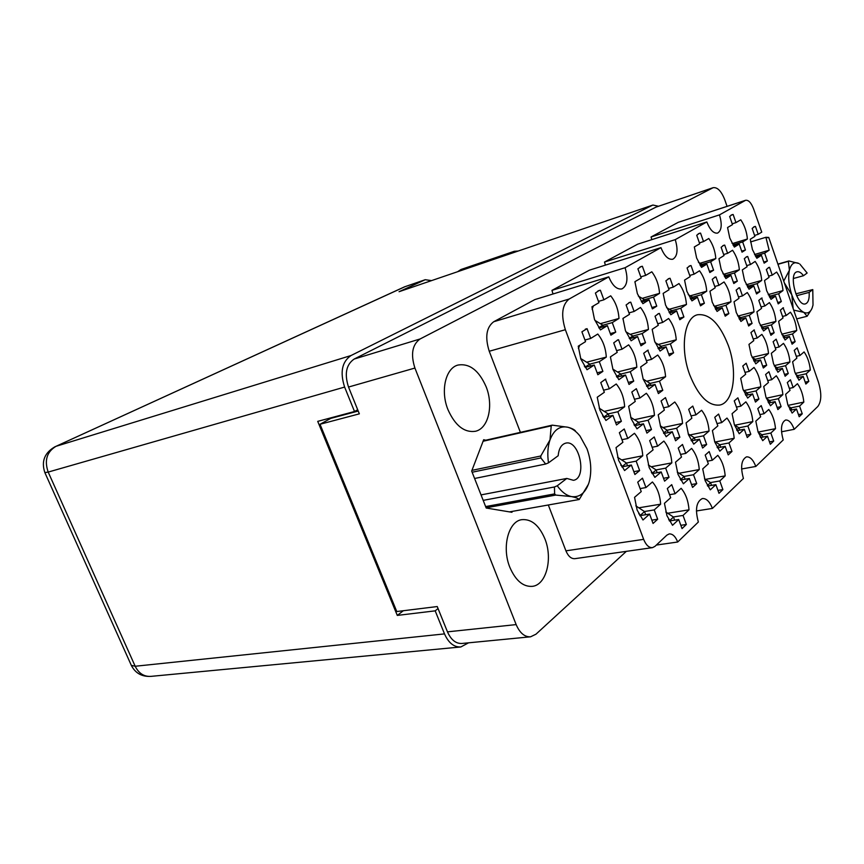 <?xml version="1.0" encoding="UTF-8"?>
<svg xmlns="http://www.w3.org/2000/svg" width="864" height="864" viewBox="0 0 864 864"><rect width="100%" height="100%" fill="white"/><g stroke="black" fill="none" stroke-linecap="round" stroke-linejoin="round"><path stroke-width="1.3" d="M706.838 221.951L675.248 239.63L604.487 262.062L637.708 244.166L706.838 221.951C710.003 229.91 713.578 233.626 717.574 233.096C721.645 230.558 722.282 224.489 719.485 214.877L745.621 200.286C748.57 199.93 751.216 202.792 753.57 208.872L761.746 232.114L758.182 234.328L755.46 226.433L754.488 226.595L752.166 228.431L754.909 236.369L750.265 239.252L752.425 249.502L756.842 258.282L761.432 255.28L764.143 263.164L767.372 261.004L763.765 262.04M745.448 249.998L742.662 241.942L747.403 239.004C746.723 231.703 744.509 225.31 740.761 219.812L735.955 222.62L733.147 214.499L731.992 214.704L729.659 216.497L732.488 224.64L727.564 227.524L729.767 238.032L734.368 247.072L739.228 244.069L742.036 252.158L745.448 249.998L741.679 251.122M766.681 365.256L763.884 357.242L768.517 353.473C767.804 345.935 765.58 339.574 761.864 334.379L757.166 338.018L754.034 330.026L750.946 332.554L753.775 340.654L748.969 344.39L751.194 355.061L755.773 363.83L760.525 359.964L763.344 368.021L766.681 365.256L762.696 366.174M795.139 341.658L792.493 333.968L796.738 330.512C796.014 323.33 793.919 317.228 790.441 312.196L786.143 315.522L783.097 307.876L780.354 310.165L783.043 317.941L778.637 321.354L780.786 331.538L785.084 339.995L789.426 336.463L792.094 344.185L795.139 341.658L791.521 342.533M713.588 270.173L710.629 261.76L715.824 258.541C715.154 250.873 712.811 244.188 708.793 238.496L703.523 241.574L700.542 233.096L699.343 233.312L696.719 235.278L699.721 243.799L694.321 246.953L696.611 257.98L701.536 267.386L706.86 264.082L709.841 272.538L713.588 270.173L709.43 271.382M759.877 291.6L757.112 283.63L761.724 280.422C761.033 273.1 758.84 266.771 755.158 261.425L750.481 264.514L747.695 256.478L746.874 256.64L744.304 258.671L747.101 266.738L742.316 269.892L744.509 280.368L749.045 289.235L753.775 285.952L756.551 293.965L759.877 291.6L756.097 292.637M728.86 313.61L725.933 305.294L730.987 301.774C730.307 294.084 727.985 287.474 724.032 281.945L718.913 285.325L715.964 276.944L715.144 277.106L712.238 279.342L715.208 287.766L709.949 291.233L712.238 302.216L717.088 311.44L722.272 307.832L725.22 316.192L728.86 313.61L724.702 314.723M774.144 332.77L771.412 324.886L775.904 321.408C775.192 314.064 773.021 307.8 769.403 302.605L764.856 305.964L761.584 298.123L758.786 300.402L761.562 308.383L756.896 311.818L759.089 322.261L763.56 330.955L768.161 327.391L770.915 335.318L774.144 332.77L770.353 333.72M750.816 434.279L747.878 426.006L752.825 421.578C752.101 413.618 749.779 407.052 745.859 401.857L740.848 406.156L737.899 397.829L734.249 400.896L737.219 409.266L732.089 413.672L734.4 424.829L739.228 433.76L744.304 429.214L747.252 437.519L750.816 434.279L746.41 435.143M737.327 281.167L734.465 272.981L739.357 269.762C738.677 262.267 736.409 255.766 732.564 250.258L727.607 253.336L724.723 245.095L723.73 245.279L721.127 247.277L724.021 255.56L718.945 258.725L721.181 269.46L725.9 278.597L730.922 275.303L733.795 283.522L737.327 281.167L733.363 282.28M704.387 303.264L701.363 294.7L706.73 291.179C706.072 283.295 703.663 276.491 699.527 270.788L694.084 274.169L691.027 265.55L690.012 265.756L687.064 267.959L690.142 276.62L684.558 280.098L686.891 291.373L691.956 300.877L697.464 297.259L700.52 305.856L704.387 303.264L700.024 304.463M781.326 301.536L778.648 293.771L783.011 290.574C782.298 283.414 780.181 277.236 776.65 272.063L772.232 275.141L769.543 267.322L768.874 267.451L766.336 269.514L769.046 277.366L764.532 280.519L766.681 290.736L771.034 299.354L775.505 296.082L778.194 303.88L781.326 301.536L777.708 302.497M752.08 323.438L749.25 315.338L754.013 311.839C753.322 304.322 751.075 297.896 747.295 292.54L742.468 295.909L739.627 287.755L738.968 287.885L736.117 290.153L738.979 298.339L734.033 301.795L736.268 312.498L740.923 321.451L745.805 317.866L748.656 325.998L752.08 323.438L748.116 324.454M781.121 406.62L778.356 398.704L782.87 394.654C782.136 387.104 779.933 380.808 776.282 375.764L771.714 379.685L768.928 371.704L765.612 374.501L768.409 382.514L763.733 386.532L765.958 397.159L770.472 405.767L775.094 401.62L777.881 409.59L781.121 406.62L777.136 407.452M758.905 399.06L756.043 390.917L760.828 386.834C760.115 379.091 757.847 372.622 754.024 367.438L749.174 371.39L746.183 363.226L742.77 366.023L745.675 374.252L740.696 378.313L742.975 389.221L747.673 398.077L752.576 393.876L755.46 402.062L758.905 399.06L754.726 399.956M788.27 373.507L785.56 365.699L789.934 361.962C789.21 354.596 787.061 348.397 783.497 343.364L779.069 346.982L776.142 339.163L773.129 341.701L775.872 349.596L771.336 353.3L773.518 363.701L777.924 372.233L782.406 368.399L785.128 376.24L788.27 373.507L784.469 374.36M773.69 441.083L770.85 433.037L775.505 428.663C774.77 420.908 772.524 414.515 768.776 409.482L764.057 413.716L761.206 405.616L757.782 408.64L760.655 416.794L755.816 421.135L758.084 432L762.718 440.672L767.491 436.201L770.332 444.29L773.69 441.083L769.489 441.882M802.246 413.813L799.567 406.091L803.822 402.095C803.077 394.718 800.95 388.584 797.45 383.692L793.141 387.569L790.452 379.793L787.32 382.558L790.031 390.366L785.614 394.34L787.795 404.708L792.137 413.068L796.489 408.985L799.189 416.74L802.246 413.813L798.433 414.59M808.823 381.359L806.198 373.756L810.324 370.051C809.59 362.848 807.505 356.81 804.092 351.918L799.913 355.504L797.159 347.868L794.232 350.395L796.889 358.096L792.612 361.768L794.75 371.92L798.984 380.214L803.207 376.423L805.853 384.07L808.823 381.359L805.183 382.158M657.677 519.232L654.232 509.911L660.636 504.176C659.977 494.996 657.245 487.598 652.439 481.982L645.948 487.555L642.47 478.17L637.729 482.155L641.239 491.594L634.554 497.329L637.135 510.106L642.989 519.988L649.588 514.08L653.065 523.444L657.677 519.232L651.845 520.15M686.351 524.48L683.035 515.441L689.018 509.825C688.327 500.893 685.703 493.722 681.145 488.3L675.076 493.754L671.728 484.65L667.31 488.549L670.68 497.707L664.438 503.323L666.965 515.732L672.538 525.29L678.694 519.512L682.042 528.595L686.351 524.48L680.832 525.323M722.887 489.586L719.788 480.956L725.188 475.88C724.475 467.446 722.012 460.598 717.8 455.328L712.314 460.253L709.182 451.57L705.197 455.09L708.35 463.828L702.713 468.893L705.143 480.654L710.305 489.845L715.867 484.639L718.999 493.301L722.887 489.586L717.952 490.417M669.028 477.284L665.669 468.137L671.836 462.866C671.166 453.967 668.509 446.699 663.865 441.072L657.612 446.17L654.232 436.946L649.674 440.597L653.087 449.874L646.65 455.123L649.188 467.575L654.858 477.371L661.208 471.949L664.589 481.151L669.028 477.284L663.53 478.278M706.655 444.539L703.501 435.812L709.074 431.05C708.383 422.647 705.888 415.714 701.59 410.26L695.952 414.86L692.777 406.069L688.673 409.352L691.87 418.198L686.07 422.928L688.5 434.732L693.749 444.139L699.473 439.258L702.637 448.027L706.655 444.539L701.73 445.5M696.73 483.613L693.5 474.736L699.268 469.562C698.576 460.901 696.017 453.848 691.6 448.405L685.746 453.416L682.495 444.463L678.229 448.049L681.512 457.056L675.497 462.208L677.981 474.304L683.392 483.786L689.321 478.472L692.572 487.404L696.73 483.613L691.524 484.52M662.785 390.29L659.48 381.197L665.593 376.704C664.945 368.096 662.332 360.871 657.731 355.028L651.542 359.359L647.708 350.298L643.691 353.268L647.05 362.48L640.678 366.93L643.172 379.123L648.767 389.048L655.052 384.437L658.39 393.584L662.785 390.29L657.623 391.489M621.389 421.286L617.846 411.728L624.65 406.75C624.035 397.613 621.238 390.031 616.237 383.983L609.347 388.789L605.416 379.242L600.761 382.579L604.357 392.278L597.262 397.224L599.864 410.119L605.923 420.476L612.922 415.346L616.496 424.958L621.389 421.286L615.6 422.561M683.91 317.002L680.767 308.221L686.459 304.484C685.8 296.352 683.316 289.375 678.996 283.554L673.229 287.14L670.064 278.284L669.049 278.489L665.874 280.832L669.06 289.732L663.152 293.404L665.539 305.014L670.81 314.755L676.652 310.921L679.817 319.745L683.91 317.002L679.277 318.254M645.505 342.77L642.157 333.558L648.443 329.432C647.827 320.846 645.17 313.535 640.483 307.487L634.111 311.45L630.742 302.162L629.726 302.378L626.098 304.981L629.5 314.323L622.944 318.395L625.439 330.642L631.13 340.794L637.6 336.55L640.969 345.816L645.505 342.77L640.354 344.12M731.981 451.451L728.957 442.962L734.173 438.286C733.46 430.088 731.063 423.349 726.97 418.068L721.678 422.604L718.61 414.061L714.766 417.301L717.844 425.898L712.4 430.553L714.776 442.044L719.809 451.159L725.166 446.353L728.222 454.885L731.981 451.451L727.315 452.336M651.488 429.494L648.086 420.239L654.437 415.325C653.8 406.447 651.11 399.092 646.358 393.26L639.932 398.002L636.336 388.692L631.811 392.04L635.267 401.436L628.646 406.307L631.184 418.813L636.962 428.846L643.486 423.792L646.92 433.102L651.488 429.494L646.013 430.65M673.585 352.825L670.367 343.894L676.253 339.8C675.605 331.43 673.056 324.335 668.596 318.503L662.623 322.434L659.383 313.427L658.606 313.6L655.031 316.235L658.303 325.285L652.169 329.335L654.61 341.226L660.042 351.065L666.09 346.853L669.341 355.838L673.585 352.825L668.693 354.067M633.733 381.11L630.288 371.725L636.822 367.189C636.206 358.344 633.485 350.892 628.646 344.844L622.026 349.207L618.548 339.757L617.836 339.908L613.721 342.868L617.22 352.372L610.405 356.864L612.954 369.425L618.829 379.685L625.547 375.019L629.024 384.448L633.733 381.11L628.279 382.428M656.759 306.148L653.497 297.097L659.556 293.35C658.93 285.012 656.348 277.83 651.802 271.804L645.667 275.389L642.373 266.274L641.11 266.522L637.902 268.823L641.218 277.992L634.91 281.675L637.351 293.62L642.87 303.674L649.102 299.819L652.385 308.912L656.759 306.148L651.888 307.519M639.652 470.578L636.152 461.138L642.751 455.771C642.125 446.612 639.349 439.128 634.457 433.296L627.761 438.491L624.24 428.976L619.358 432.691L622.912 442.26L616.032 447.606L618.624 460.436L624.575 470.556L631.368 465.026L634.9 474.52L639.652 470.578L633.841 471.668M679.86 437.238L676.598 428.242L682.538 423.414C681.869 414.774 679.277 407.635 674.762 401.998L668.747 406.674L665.453 397.613L661.068 400.95L664.384 410.054L658.195 414.86L660.679 427.01L666.187 436.72L672.289 431.752L675.583 440.78L679.86 437.238L674.676 438.286M615.751 332.111L612.263 322.607L618.98 318.449C618.397 309.625 615.632 302.087 610.708 295.823L603.893 299.808L600.372 290.228L599.087 290.488L595.404 293.058L598.946 302.692L591.937 306.785L594.486 319.399L600.458 329.908L607.381 325.62L610.902 335.178L615.751 332.111L610.319 333.59M585.274 329.184L587.077 328.676L581.904 331.819L585.554 341.636L578.243 346.183L580.856 359.122L587.023 369.749L594.227 365.018L585.122 367.351M728.32 345.492C719.788 323.654 709.517 313.416 697.507 314.755C684.234 317.498 679.817 348.408 689.677 374.663C698.317 396.09 708.361 406.21 719.809 405.043C733.806 402.451 737.867 371.304 728.32 345.492M544.871 538.79C539.06 525.182 531.36 518.81 521.737 519.674C508.388 521.338 501.584 547.495 509.879 567.389C515.678 580.684 523.195 587.002 532.429 586.343C546.404 584.885 552.982 558.457 544.871 538.79M486.108 386.716C478.958 370.462 469.616 363.236 458.082 365.029C445.608 367.978 440.197 390.841 447.995 409.72C455.177 425.639 464.303 432.832 475.384 431.287C488.452 428.555 493.744 405.475 486.108 386.716M755.46 226.433L753.624 226.994M733.147 214.499L730.976 215.201M754.358 329.951L753.797 330.091M783.475 307.789L782.784 307.973M700.542 233.096L698.285 233.809M747.695 256.478L746.15 256.943M715.964 276.944L714.431 277.387M762.102 298.015L761.162 298.274M724.723 245.095L722.844 245.668M691.027 265.55L689.116 266.123M769.543 267.322L768.28 267.678M739.627 287.755L738.407 288.09M648.205 350.179L647.341 350.406M605.783 379.156L605.221 379.296M670.064 278.284L668.153 278.845M630.742 302.162L628.852 302.713M659.383 313.427L657.947 313.826M618.548 339.757L617.263 340.103M642.373 266.274L639.997 266.998M600.372 290.228L597.953 290.952M767.578 237.784L768.744 237.427L765.904 237.287L750.568 241.931M727.067 206.345L724.82 199.897C721.408 191.171 717.509 187.099 713.135 187.682L420.098 338.969C412.268 344.596 410.54 354.283 414.914 368.053L516.154 624.596C519.815 633.02 524.621 637.092 530.593 636.8L535.972 634.198L626.346 551.351M768.744 237.427L818.478 382.331C821.761 393.401 821.534 401.447 817.808 406.49L794.2 429.311C791.748 422.874 788.886 419.774 785.592 420.023C781.088 422.636 780.3 429.278 783.216 439.949L755.806 466.452L741.582 468.99M551.945 290.38L589.475 270.151L660.949 247.644L625.082 267.721L551.945 290.38L553.025 293.976M565.369 329.713L489.24 351.259C484.844 337.187 486.335 327.348 493.711 321.743L534.924 299.549L608.774 276.847L569.171 299.02C562.086 304.69 560.822 314.917 565.369 329.713L643.648 539.352C646.013 545.119 648.961 547.873 652.504 547.636L654.998 546.34L666.846 535.162L669.19 533.93C672.602 533.714 675.432 536.404 677.7 542.009L698.35 522.029C694.969 509.522 696.298 501.692 702.346 498.539C706.342 498.258 709.69 501.552 712.422 508.421L696.406 510.97M656.359 545.065L677.7 542.009M755.806 466.452C753.224 459.799 750.125 456.602 746.507 456.872C741.312 459.734 740.286 466.927 743.418 478.44L712.422 508.421M530.194 636.844L461.97 643.464C455.89 643.777 451.062 639.911 447.466 631.854L437.238 606.55L396.781 611.539L320.026 424.267L359.348 413.845L348.516 387.05C344.282 373.918 346.162 364.586 354.154 359.057L656.035 207.112L713.135 187.682M358.214 411.059L330.793 418.381L320.026 424.267M586.624 362.2L606.301 357.091L599.303 361.681L602.888 371.369L597.132 372.816M602.888 371.369L597.845 374.749L594.227 365.018M719.485 214.877L651.046 236.984L651.856 239.62M745.222 200.47L678.24 222.329L651.046 236.984M489.24 351.259L520.398 432.356M548.316 504.997L565.92 550.832L643.648 539.352M794.2 429.311L781.51 431.784M652.504 547.636L574.916 558.662C571.255 558.932 568.253 556.319 565.92 550.832M604.487 262.062L605.416 265.129M678.24 222.329L745.621 200.286M485.784 440.197L483.678 439.722L471.679 471.064L486.194 508.021L511.942 512.298L512.255 511.402M767.372 261.004L764.662 253.152L769.144 250.214L765.904 237.287M660.949 247.644C664.351 256.003 668.293 259.87 672.775 259.243C677.441 256.446 678.262 249.912 675.248 239.63M608.774 276.847C612.457 285.66 616.831 289.688 621.886 288.943C627.275 285.833 628.344 278.759 625.082 267.721M606.301 357.091C605.718 347.987 602.878 340.308 597.78 334.033L590.695 338.44L584.95 340.016M587.077 328.676L590.695 338.44M599.303 361.681L589.712 364.165M612.263 322.607L602.845 325.242M600.361 323.676L618.98 318.449M603.893 299.808L598.471 301.396M607.381 325.62L598.946 327.974M676.598 428.242L667.213 430.207L660.28 425.844M662.969 427.54L682.538 423.414M668.747 406.674L663.574 407.819M672.289 431.752L663.811 433.501M636.152 461.138L626.443 463.028M621.648 459.918L642.751 455.771M627.761 438.491L621.972 439.7M631.368 465.026L621.778 466.884M653.497 297.097L644.371 299.722M642.179 298.372L659.556 293.35M645.667 275.389L640.807 276.858M649.102 299.819L641.585 301.968M630.288 371.725L620.827 374.069L612.835 369.101M617.522 371.995L636.822 367.189M622.026 349.207L616.583 350.633M625.547 375.019L616.874 377.158M670.367 343.894L661.208 346.259M658.282 344.455L676.253 339.8M662.623 322.434L657.752 323.762M666.09 346.853L658.379 348.84M648.086 420.239L638.582 422.291L630.655 417.29M634.468 419.699L654.437 415.325M639.932 398.002L634.468 399.254M643.486 423.792L634.586 425.704M728.957 442.962L719.831 444.733M715.381 441.968L734.173 438.286M721.678 422.604L717.012 423.565M725.166 446.353L717.466 447.844M642.157 333.558L632.869 336.053M630.148 334.368L648.443 329.432M634.111 311.45L628.981 312.898M637.6 336.55L629.532 338.71M680.767 308.221L671.771 310.705M669.362 309.236L686.459 304.484M673.229 287.14L668.617 288.479M676.652 310.921L669.449 312.908M617.846 411.728L608.213 413.91L599.195 408.186M604.249 411.394L624.65 406.75M609.347 388.789L603.58 390.182M612.922 415.346L603.558 417.442M659.48 381.197L650.16 383.411L643.151 379.08M646.661 381.24L665.593 376.704M651.542 359.359L646.38 360.655M655.052 384.437L646.769 386.402M693.5 474.736L684.061 476.431M679.072 473.245L699.268 469.562M685.746 453.416L680.551 454.421M689.321 478.472L680.659 480.028M703.501 435.812L694.256 437.67L688.198 433.89M689.904 434.948L709.074 431.05M695.952 414.86L691.038 415.908M699.473 439.258L691.394 440.867M665.669 468.137L656.089 469.93M651.186 466.776L671.836 462.866M657.612 446.17L652.126 447.271M661.208 471.949L652.093 473.645M719.788 480.956L710.478 482.576M705.424 479.369L725.188 475.88M712.314 460.253L707.389 461.182M715.867 484.639L707.627 486.054M683.035 515.441L673.391 516.964M667.699 513.248L689.018 509.825M675.076 493.754L669.568 494.694M678.694 519.512L669.395 520.97M654.232 509.911L644.447 511.52M638.809 507.816L660.636 504.176M645.948 487.555L640.127 488.592M649.588 514.08L639.77 515.668M806.198 373.756L797.828 375.624L795.69 374.36M795.312 373.421L810.324 370.051M799.913 355.504L796.284 356.346M803.207 376.423L797.353 377.73M799.567 406.091L791.046 407.851L788.378 406.264M788.044 405.389L803.822 402.095M793.141 387.569L789.34 388.39M796.489 408.985L790.268 410.26M770.85 433.037L762.037 434.754M758.117 432.097L775.505 428.663M764.057 413.716L759.877 414.59M767.491 436.201L760.579 437.53M785.56 365.699L777.071 367.654L774.446 366.109M774.241 365.602L789.934 361.962M779.069 346.982L775.278 347.89M782.406 368.399L776.293 369.803M756.043 390.917L747.284 392.85L743.472 390.56M743.612 390.647L760.828 386.834M749.174 371.39L745.006 372.362M752.576 393.876L745.805 395.366M778.356 398.704L769.705 400.54M766.346 398.207L782.87 394.654M771.714 379.685L767.729 380.581M775.094 401.62L768.604 402.991M749.25 315.338L740.664 317.596M738.061 316.051L754.013 311.839M742.468 295.909L738.504 296.989M745.805 317.866L739.573 319.496M778.648 293.771L770.321 296.017M768.236 294.57L783.011 290.574M772.232 275.141L768.625 276.156M775.505 296.082L769.856 297.594M701.363 294.7L692.518 297.184M690.271 295.823L706.73 291.179M694.084 274.169L689.731 275.454M697.464 297.259L690.703 299.149M734.465 272.981L725.9 275.443M723.881 274.234L739.357 269.762M727.607 253.336L723.654 254.524M730.922 275.303L724.831 277.052M747.878 426.006L738.936 427.81M734.767 425.25L752.825 421.578M740.848 406.156L736.452 407.095M744.304 429.214L737.078 430.661M771.412 324.886L762.944 327.035M760.331 325.382L775.904 321.408M764.856 305.964L761.065 306.968M768.161 327.391L762.178 328.914M725.933 305.294L717.217 307.66M714.776 306.191L730.987 301.774M718.913 285.325L714.755 286.502M722.272 307.832L715.781 309.593M757.112 283.63L748.667 285.984M746.474 284.688L761.724 280.422M750.481 264.514L746.712 265.604M753.775 285.952L747.911 287.582M710.629 261.76L701.935 264.352M700.11 263.239L715.824 258.541M703.523 241.574L699.386 242.86M706.86 264.082L700.52 265.972M792.493 333.968L784.145 336.02M781.823 334.206L796.738 330.512M786.143 315.522L782.525 316.462M789.426 336.463L783.67 337.878M763.884 357.242L755.266 359.284L752.101 357.415M752.101 357.394L768.517 353.473M757.166 338.018L753.203 339.012M760.525 359.964L754.164 361.476M742.662 241.942L734.227 244.501M732.596 243.518L747.403 239.004M735.955 222.62L732.197 223.808M739.228 244.069L733.493 245.808M764.662 253.152L756.356 255.593M754.553 254.524L769.144 250.214M758.182 234.328L754.585 235.429M761.432 255.28L755.903 256.9M798.476 377.482L797.828 375.613L796.738 376.585M431.482 280.606L425.228 279.709L399.049 291.708L652.936 205.038L399.049 291.708M424.678 279.925L405.054 286.664L55.998 446.321L351.011 355.536L652.396 205.265M351.011 355.536C341.982 361.735 339.844 372.244 344.617 387.072L48.19 472.079L135.184 666.252L444.506 633.895L435.186 610.848L438.048 608.548M357.696 409.752L354.51 411.512L344.617 387.072M658.433 206.248L652.936 205.038M444.506 633.895C448.556 642.946 453.989 647.298 460.825 646.963L468.558 642.827M354.51 411.512L317.725 421.362L397.289 615.416L435.186 610.848M330.113 418.046L330.35 418.63M403.337 610.729L397.289 615.416M405.054 286.664L425.228 279.709M518.184 251.024L514.264 251.294L511.002 253.465M514.264 251.294L460.998 269.503L457.65 271.674M592.099 309.161L593.384 305.942M603.396 326.732L602.813 325.166L594.842 320.328M602.813 325.166L598.763 327.661M668.11 432.616L667.235 430.218L663.509 433.015M627.502 465.772L626.497 463.05L617.598 457.315M622.674 466.7L620.741 465.124M626.497 463.05L622.512 466.268M634.954 282.528L635.44 281.362M644.846 301.039L644.339 299.646L638.345 296.104M644.339 299.646L641.282 301.525M610.438 357.458L610.794 356.616M621.54 376.002L620.816 374.036L616.421 376.477M661.813 347.954L661.187 346.205L655.106 342.554M661.187 346.205L658.066 348.365M639.468 424.656L638.593 422.302L634.759 425.239L633.982 424.742M720.749 447.206L719.874 444.766L714.582 441.472M719.874 444.766L717.109 447.217M622.987 319.129L623.408 318.103M633.452 337.662L632.848 335.988L625.871 331.776M632.848 335.988L629.273 338.321M672.278 312.12L671.749 310.64L666.554 307.584M671.749 310.64L669.103 312.368M597.283 397.656L597.542 397.03M609.077 416.21L608.213 413.899L604.109 416.891L602.608 415.93M650.894 385.43L650.149 383.389L646.531 386.024M685.13 479.228L684.126 476.474L677.236 472.079M680.8 479.995L680.249 479.315M684.126 476.474L680.638 479.563M695.164 440.111L694.289 437.692L691.103 440.381M657.158 472.705L656.154 469.962L648.313 464.929M652.59 473.548L651.391 472.446M656.154 469.962L652.428 473.116M711.547 485.384L710.554 482.63L704.516 478.796M710.554 482.63L707.357 485.59M674.633 520.15L673.488 517.039L665.788 512.006M670.054 520.862L668.639 519.588M673.488 517.039L669.881 520.398M645.7 514.706L644.544 511.585L635.818 505.85M640.85 515.495L638.712 513.724M644.544 511.585L640.678 515.02M578.405 348.538L579.701 345.276M590.404 366.001L589.702 364.111L580.608 358.463M585.608 367.232L584.312 366.142M589.702 364.111L585.479 366.865M791.78 409.946L791.068 407.873L789.674 409.147M762.89 437.087L762.08 434.786L758.246 432.443M762.08 434.786L760.093 436.633M777.708 369.479L777.071 367.643L775.721 368.788M747.997 394.88L747.284 392.85L745.319 394.513M770.44 402.602L769.727 400.55L766.508 398.617M769.727 400.55L768.064 402.019M741.182 319.075L740.642 317.542L737.586 315.77M740.642 317.542L739.087 318.686M770.785 297.346L770.299 295.963L768.377 294.872M770.299 295.963L769.316 296.687M692.993 298.512L692.496 297.119L688.208 294.624M692.496 297.119L690.314 298.544M726.311 276.62L725.868 275.368L722.952 273.715M725.868 275.368L724.378 276.34M739.789 430.121L738.968 427.82L734.497 425.077M738.968 427.82L736.646 429.883M763.484 328.579L762.934 327.002L760.406 325.534M762.934 327.002L761.638 327.985M717.714 309.064L717.196 307.595L713.556 305.489M717.196 307.595L715.338 308.88M749.099 287.248L748.645 285.93L746.237 284.558M748.645 285.93L747.414 286.772M702.324 265.432L701.903 264.265L698.414 262.278M701.903 264.265L700.132 265.356M784.696 337.619L784.134 335.999L782.093 334.811M784.134 335.999L783.086 336.841M755.892 361.066L755.266 359.273L753.646 360.569M734.573 245.473L734.206 244.415L731.97 243.173M734.206 244.415L733.061 245.117M756.724 256.662L754.564 254.534M756.324 255.528L755.428 256.111M471.938 470.372L540.778 455.998L540.875 457.952L545.659 464.033L474.595 478.483M540.875 457.952L472.144 472.23M485.622 506.574L554.623 493.895L554.44 486.972L557.248 485.784C561.632 491.929 566.406 495.536 571.568 496.595L555.736 495.072L486.108 507.816M554.623 493.895L555.736 495.072M545.659 464.033L548.489 462.845C547.247 454.27 547.744 446.634 549.99 439.927L551.232 425.844L483.095 441.256M540.778 455.998L549.99 439.927C553.878 429.829 559.84 425.596 567.886 427.248C571.795 428.306 574.322 429.559 575.489 431.017M483.278 440.77L552.236 425.153L567.886 427.248C572.195 428.404 576.212 431.309 579.949 435.985L586.969 448.74C590.976 459.929 591.797 470.642 589.453 480.892L588.892 482.857C585.392 493.042 579.614 497.621 571.568 496.595C575.543 497.416 578.102 498.388 579.215 499.5L588.406 484.294M552.236 425.153L551.232 425.844M509.49 511.888L579.215 499.5M481.043 494.899L566.806 478.44L573.448 480.308C587.617 478.192 579.355 439.182 565.607 443.178C561.33 444.452 558.857 448.643 558.166 455.738L548.489 462.845M557.248 485.784L566.806 478.44M483.181 500.375L554.44 486.972M796.705 318.892L807.138 316.246L803.801 312.347C807.473 313.891 810.248 312.487 812.095 308.135L813.013 305.035L812.776 289.591L795.809 293.846M793.379 278.5L803.488 275.713L807.149 273.024L799.87 264.092M811.544 309.344L807.138 316.246M793.163 308.556L791.834 294.926C795.139 304.085 799.124 309.884 803.801 312.347L793.692 310.111M783.734 281.102L789.394 270.227C787.979 277.322 788.789 285.563 791.834 294.926L784.361 282.906M777.902 264.103L788.908 260.96L798.876 263.498C794.286 261.403 791.132 263.639 789.394 270.227L788.378 261.328L777.967 264.308M796.608 295.715L809.158 292.378L812.776 289.591M803.488 275.713C801.198 272.624 799.038 271.318 796.997 271.804C788.108 273.445 796.997 307.066 805.464 303.858C808.294 302.724 809.525 298.901 809.158 292.378M493.711 321.743L569.171 299.02M447.466 631.854L516.154 624.596M414.914 368.053L348.516 387.05M354.154 359.057L420.098 338.969M712.66 187.888L656.035 207.112M55.253 446.602C44.561 452.682 41.094 461.344 44.863 472.597L48.19 472.079C44.204 460.436 46.807 451.85 55.998 446.321L404.935 286.664M44.863 472.597L131.36 665.464C135.4 673.24 141.923 676.868 150.919 676.372C144.018 676.782 138.769 673.412 135.184 666.252L131.317 665.356M150.919 676.372L460.361 647.006"/></g></svg>
